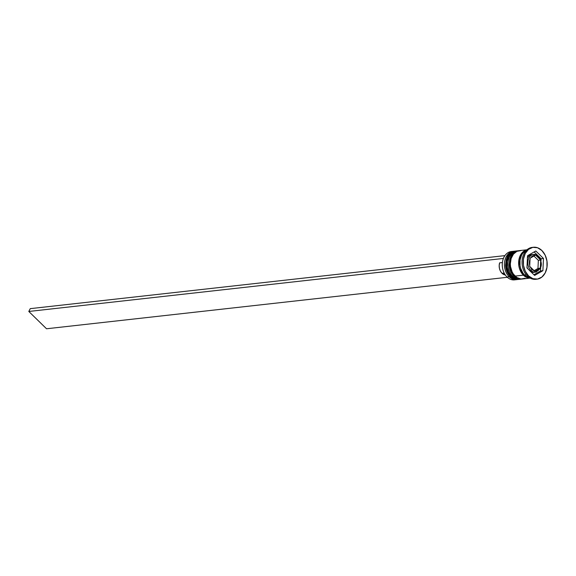 <?xml version="1.0" encoding="UTF-8"?>
<svg xmlns="http://www.w3.org/2000/svg" width="576" height="576" viewBox="0 0 576 576"><rect width="100%" height="100%" fill="white"/><g stroke="black" fill="none" stroke-linecap="round" stroke-linejoin="round"><path stroke-width="0.86" d="M518.184 279.461A14.263 10.598 -96.4 0 1 510.581 276.588A1.073 0.533 134.3 0 1 510.271 276.509A1.073 0.533 -45.7 0 0 510.581 276.588A14.263 10.598 83.6 0 0 518.062 279.475A14.263 10.598 83.6 0 0 518.184 279.461M518.659 279.403L518.299 279.446A14.263 10.598 -96.4 0 1 510.818 276.566A14.263 10.598 83.6 0 0 516.204 279.403M513.698 251.395A14.263 10.598 83.6 0 0 506.182 262.217A14.263 10.598 83.6 0 0 510.818 276.566L510.818 276.566A14.263 10.598 -96.4 0 1 506.318 261.266A14.263 10.598 -96.4 0 1 515.131 251.093A14.263 10.598 -96.4 0 1 515.491 251.064L514.901 251.122A14.263 10.598 83.6 0 0 506.081 261.295A14.263 10.598 83.6 0 0 510.581 276.588A14.263 10.598 -96.4 0 1 505.944 262.246A14.263 10.598 -96.4 0 1 513.461 251.417M521.741 279.065A14.263 10.598 -96.4 0 1 514.138 276.192A1.073 0.533 134.3 0 1 513.828 276.106A1.073 0.533 -45.7 0 0 514.138 276.192A14.263 10.598 83.6 0 0 521.618 279.079A14.263 10.598 83.6 0 0 521.741 279.065M522.216 279L521.856 279.05A14.263 10.598 -96.4 0 1 514.375 276.163A14.263 10.598 83.6 0 0 519.761 279.007M517.255 250.999A14.263 10.598 83.6 0 0 509.738 261.821A14.263 10.598 83.6 0 0 514.375 276.163L514.375 276.163A14.263 10.598 -96.4 0 1 509.875 260.87A14.263 10.598 -96.4 0 1 518.695 250.697A14.263 10.598 -96.4 0 1 519.048 250.668L518.458 250.726A14.263 10.598 83.6 0 0 509.638 260.899A14.263 10.598 83.6 0 0 514.138 276.192A14.263 10.598 -96.4 0 1 509.508 261.85A14.263 10.598 -96.4 0 1 517.018 251.021M530.899 271.778A8.914 6.624 83.6 0 0 533.837 272.333L535.493 272.146A8.914 6.624 -96.4 0 1 530.813 270.346A8.914 6.624 -96.4 0 1 528.005 260.784A8.914 6.624 -96.4 0 1 533.513 254.426A8.914 6.624 -96.4 0 1 538.193 256.226A1.073 0.533 134.3 0 1 538.502 256.313A1.073 0.533 134.3 0 1 538.459 256.997A7.848 5.832 -96.4 0 1 540.202 259.538L540.684 260.899A7.848 5.832 -96.4 0 1 540.374 267.358L539.77 268.524A7.848 5.832 -96.4 0 1 535.392 271.022L534.773 271.354L534.298 270.835A7.848 5.832 -96.4 0 1 531.965 269.417A1.073 0.533 134.3 0 1 530.813 270.346A8.914 6.624 83.6 0 0 536.393 271.958M538.193 256.226A8.914 6.624 83.6 0 0 532.62 254.614A8.914 6.624 83.6 0 0 527.918 261.374A8.914 6.624 83.6 0 0 530.813 270.346L529.567 270.482L530.813 270.346A1.073 0.533 -45.7 0 0 531.965 269.417L534.298 270.835L530.23 266.868L531.965 269.417A7.848 5.832 -96.4 0 1 530.23 266.868L529.654 266.357L530.057 259.049L529.366 262.188L529.747 265.514L530.05 258.214L535.039 255.384L532.613 255.982L530.662 257.89L535.558 255.067L540.202 259.538L538.459 256.997L536.134 255.578L540.677 260.064L538.358 260.323L533.938 256.018L538.358 260.323L540.677 260.064L540.374 267.358L541.066 264.218L540.684 260.899L540.288 268.207L535.392 271.022L537.818 270.432L539.77 268.524L534.773 271.354L529.654 266.357L529.747 265.514A7.848 5.832 -96.4 0 1 530.057 259.049L530.05 258.214L530.662 257.89A7.848 5.832 -96.4 0 1 535.039 255.384L535.558 255.067L536.134 255.578A7.848 5.832 -96.4 0 1 538.459 256.997A1.073 0.533 -45.7 0 0 538.502 256.313L533.513 254.426L531.857 254.614A8.914 6.624 83.6 0 0 527.436 257.818M515.563 279.677A14.263 10.598 -96.4 0 1 507.024 276.991A14.263 10.598 83.6 0 0 514.505 279.871L516.643 279.634A14.263 10.598 -96.4 0 1 509.155 276.746A14.263 10.598 83.6 0 0 517.342 279.526A14.263 10.598 -96.4 0 1 516.643 279.634M514.181 251.237A14.263 10.598 83.6 0 0 504.742 261A14.263 10.598 83.6 0 0 509.155 276.746L509.911 276.142L509.155 276.746L507.024 276.991L509.155 276.746A14.263 10.598 -96.4 0 1 504.662 261.454A14.263 10.598 -96.4 0 1 513.475 251.28L511.344 251.518A14.263 10.598 83.6 0 0 502.524 261.691A14.263 10.598 83.6 0 0 507.024 276.991A14.263 10.598 -96.4 0 1 502.654 261A14.263 10.598 -96.4 0 1 512.417 251.474M517.738 250.834A14.263 10.598 83.6 0 0 508.298 260.604A14.263 10.598 83.6 0 0 512.712 276.35A14.263 10.598 -96.4 0 1 508.219 261.058A14.263 10.598 -96.4 0 1 517.032 250.884L515.844 251.014A14.263 10.598 83.6 0 0 507.031 261.187A14.263 10.598 83.6 0 0 511.524 276.487L513.468 275.746L512.712 276.35A14.263 10.598 83.6 0 0 520.898 279.13A14.263 10.598 -96.4 0 1 520.2 279.238A14.263 10.598 -96.4 0 1 512.712 276.35L511.524 276.487A14.263 10.598 83.6 0 0 519.012 279.367L520.2 279.238M536.4 279.202A16.049 11.923 -96.4 0 1 527.386 276.041A16.049 11.923 83.6 0 0 535.81 279.288L536.998 279.151A16.049 11.923 -96.4 0 1 528.574 275.911L527.386 276.041L528.574 275.911L532.901 278.669L537.574 279.072L541.894 277.056L545.191 272.938L546.977 267.336L546.962 261.108L545.17 255.197L541.858 250.502A16.049 11.923 -96.4 0 1 546.912 267.71A16.049 11.923 -96.4 0 1 536.998 279.151M527.702 249.689L519.401 250.618A14.263 10.598 83.6 0 0 510.588 260.791A14.263 10.598 83.6 0 0 515.081 276.084L523.382 275.162L527.227 277.61L530.129 278.093A14.263 10.598 -96.4 0 1 523.382 275.162L515.081 276.084A14.263 10.598 83.6 0 0 522.569 278.971L530.87 278.042M526.284 274.838L524.57 275.026A14.263 10.598 83.6 0 0 529.654 277.812L526.414 276.502L524.57 275.026L526.284 274.838M527.22 249.941L525.247 250.567L521.834 253.318L519.559 257.666L518.969 260.244L518.969 265.716L519.574 268.394L521.863 273.139L523.454 275.018A14.083 10.469 -96.4 0 1 518.918 260.582A14.083 10.469 -96.4 0 1 526.702 250.049M502.402 262.541L499.63 262.85A8.561 6.358 83.6 0 0 502.027 273.29L504.194 273.053L502.027 273.29A8.561 6.358 83.6 0 0 505.354 275.011L502.027 273.29L500.458 271.174L499.471 268.517L499.183 265.637L499.63 262.85L502.402 262.541M541.858 250.502L537.53 247.745L532.858 247.342L528.538 249.35L525.24 253.476L523.454 259.078L523.462 265.306L525.262 271.217L528.574 275.911A16.049 11.923 -96.4 0 1 523.519 258.703A16.049 11.923 -96.4 0 1 533.434 247.255A16.049 11.923 -96.4 0 1 541.858 250.502M542.894 270.698L534.629 275.422L526.946 267.926L527.537 255.715L535.802 250.992L543.485 258.48L542.894 270.698L534.629 275.422L526.946 267.926L527.537 255.715L535.802 250.992L543.485 258.48L541.109 258.746L534.139 251.942L541.109 258.746L543.485 258.48L542.894 270.698L540.526 270.965L542.894 270.698M533.434 247.255L532.246 247.392A16.049 11.923 83.6 0 0 522.331 258.833A16.049 11.923 83.6 0 0 527.386 276.041A16.049 11.923 -96.4 0 1 522.403 258.451A16.049 11.923 -96.4 0 1 532.843 247.342M526.565 250.186A14.263 10.598 83.6 0 0 519.876 261.295A14.263 10.598 83.6 0 0 524.57 275.026L522.95 273.125L520.639 268.315L520.027 265.601L520.02 260.064L521.604 255.082L522.929 253.051L526.565 250.186M526.968 249.811A14.263 10.598 -96.4 0 0 518.81 260.345A14.263 10.598 -96.4 0 0 523.382 275.162L520.438 270.994L519.451 268.452L518.839 265.738L518.832 260.201L520.416 255.218L521.741 253.181L525.19 250.402L527.191 249.768M523.454 275.018L527.249 277.438L529.819 277.913M520.97 250.603L516.895 251.33L513.439 254.11L511.135 258.516L510.336 263.873L510.545 266.666L512.136 271.915L513.468 274.183L516.924 277.56L521.006 278.993L525.082 278.258M515.887 251.014L511.495 252.878L508.565 256.543L506.981 261.518L506.988 267.062L508.579 272.311L511.524 276.487L515.369 278.935L519.523 279.295M533.923 274.73L540.526 270.965L540.677 267.79L540.526 270.965L533.923 274.73M541.015 260.726L541.109 258.746L541.015 260.726M527.724 268.682L526.982 267.163A8.914 6.624 83.6 0 0 527.724 268.682M527.299 258.062L529.135 255.773L531.878 254.606M534.154 272.282L530.309 271.447M534.118 270.662L537.962 268.466L540.288 268.207L537.962 268.466L538.358 260.323L537.962 268.466L534.118 270.662M503.316 258.71L504.554 255.658L30.276 308.642L504.554 255.658L503.316 258.71M507.341 277.286L46.534 328.766L28.8 311.465L503.078 258.48L28.8 311.465L46.534 328.766L507.341 277.286M30.276 308.642L28.8 311.465L30.276 308.642M518.299 279.446L518.062 279.475C515.203 279.734 512.611 278.748 510.271 276.509C507.398 273.571 505.829 269.784 505.57 265.14L506.254 259.488C507.557 257.004 506.858 253.807 514.901 251.122M521.856 279.05L521.618 279.079C518.76 279.338 516.168 278.345 513.828 276.113C510.955 273.175 509.386 269.381 509.126 264.744L509.81 259.092C511.114 256.608 510.415 253.411 518.458 250.726M535.493 272.146C542.081 268.898 543.082 263.621 538.495 256.306"/></g></svg>
